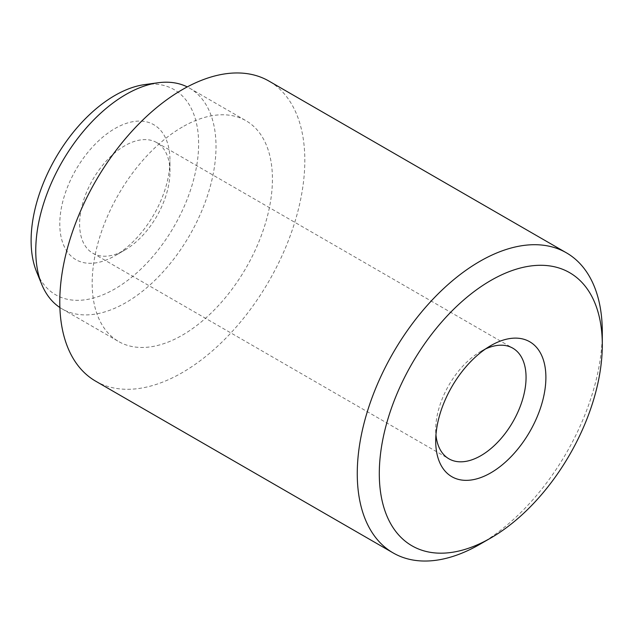 <?xml version="1.0" encoding="UTF-8"?>
<svg xmlns="http://www.w3.org/2000/svg" width="634" height="634" viewBox="0 0 634 634"><rect width="100%" height="100%" fill="white"/><g stroke="black" fill="none" stroke-linecap="round" stroke-linejoin="round"><path stroke-width="0.48" stroke-dasharray="3.17 2.38" d="M485.596 348.914A63.883 36.883 120 0 0 480.881 351.347L490.795 345.625L480.881 351.347A63.883 36.883 120 0 0 435.709 429.59A63.883 36.883 120 0 0 435.954 434.892M124.787 250.081L124.787 250.081A63.883 36.883 120 0 0 169.96 171.838A63.883 36.883 120 0 0 156.733 142.595A63.883 36.883 120 0 0 124.787 145.757A63.883 36.883 120 0 0 83.054 202.056A63.883 36.883 120 0 0 92.849 253.243A63.883 36.883 120 0 0 124.787 250.081L114.873 255.811A77.911 44.982 120 0 0 114.873 255.803A77.911 44.982 120 0 0 169.96 160.394A77.911 44.982 120 0 0 114.873 128.583A77.911 44.982 120 0 0 59.786 224A77.911 44.982 120 0 0 114.873 255.811L124.787 250.081M144.758 84.584A118.463 68.393 -60 0 1 197.245 162.185A118.463 68.393 -60 0 1 114.873 288.922A118.463 68.393 -60 0 1 36.621 271.883M59.881 307.522A127.458 73.592 120 0 0 62.164 308.94A127.458 73.592 120 0 0 125.889 302.624A127.458 73.592 120 0 0 209.157 190.311A127.458 73.592 120 0 0 189.621 88.174A127.458 73.592 120 0 0 187.252 86.906M95.671 381.177A173.264 100.037 120 0 0 182.299 372.602A173.264 100.037 120 0 0 295.492 219.911A173.264 100.037 120 0 0 268.935 81.073M182.299 127.054A127.458 73.592 120 0 0 99.039 239.375A127.458 73.592 120 0 0 118.574 341.504A127.458 73.592 120 0 0 182.299 335.196A127.458 73.592 120 0 0 265.567 222.875A127.458 73.592 120 0 0 246.032 120.745A127.458 73.592 120 0 0 182.299 127.054M602.173 338.722A173.264 100.037 -60 0 1 479.787 544.344M156.733 142.595L512.827 348.185M169.96 171.838L169.96 160.394M62.164 308.94L118.574 341.504M189.621 88.174L246.032 120.745M92.849 253.243L448.943 458.834M435.709 429.59L435.709 441.042"/><path stroke-width="0.95" d="M490.795 345.625L490.803 345.625A77.911 44.982 120 0 0 490.795 345.625A77.911 44.982 120 0 0 435.709 441.042A77.911 44.982 120 0 0 490.803 472.845A77.911 44.982 120 0 0 545.89 377.428A77.911 44.982 120 0 0 490.803 345.625M435.954 434.892A63.883 36.883 120 0 0 448.943 458.834A63.883 36.883 120 0 0 480.881 455.672A63.883 36.883 120 0 0 522.622 399.38A63.883 36.883 120 0 0 512.827 348.185A63.883 36.883 120 0 0 485.596 348.914M479.787 544.344A173.264 100.037 -60 0 1 479.779 544.344L490.803 537.989A157.684 91.042 120 0 0 602.3 344.864A157.684 91.042 120 0 0 490.803 280.482A157.684 91.042 120 0 0 379.298 473.606A157.684 91.042 120 0 0 490.803 537.989L479.779 544.344A173.264 100.037 -60 0 1 393.151 552.927A173.264 100.037 -60 0 1 366.587 414.089A173.264 100.037 -60 0 1 479.779 261.398A173.264 100.037 -60 0 1 566.416 252.823A173.264 100.037 -60 0 1 602.3 332.137A173.264 100.037 -60 0 1 602.173 338.722M41.693 284.301L36.621 271.883A118.463 68.393 -60 0 1 114.873 95.472A118.463 68.393 -60 0 1 144.758 84.584L158.048 82.769A127.458 73.592 120 0 0 125.889 94.49A127.458 73.592 120 0 0 41.693 284.301A127.458 73.592 120 0 0 59.881 307.522M566.416 252.823L268.935 81.073A173.264 100.037 120 0 0 182.299 89.656A173.264 100.037 120 0 0 69.106 242.339A173.264 100.037 120 0 0 95.671 381.177L393.151 552.927M187.252 86.906A127.458 73.592 120 0 0 158.048 82.769M602.3 344.864L602.3 332.137"/></g></svg>
